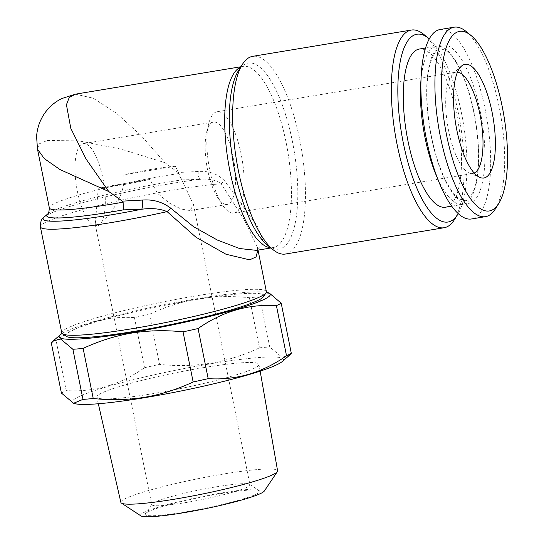 <?xml version="1.0" encoding="UTF-8"?>
<svg xmlns="http://www.w3.org/2000/svg" width="544" height="544" viewBox="0 0 544 544"><rect width="100%" height="100%" fill="white"/><g stroke="black" fill="none" stroke-linecap="round" stroke-linejoin="round"><path stroke-width="0.41" stroke-dasharray="2.72 2.04" d="M198.111 171.503L178.017 172.496L181.499 179.928L199.866 179.336A8.35 2.774 90.8 0 1 198.111 171.503C208.828 170.694 217.648 173.801 224.57 180.805A8.35 2.577 149.1 0 0 221.218 183.777C216.036 180.023 208.923 178.541 199.866 179.336A100.191 9.955 -11.4 0 0 44.193 216.995M51.306 342.951A121.067 12.022 168.6 0 1 56.093 340.49C80.158 323.496 106.277 315.874 134.436 317.608A121.067 12.022 168.6 0 1 149.464 314.282C165.247 306.898 181.424 301.791 198.002 298.948C214.785 296.29 231.914 295.882 249.383 297.724A121.067 12.022 168.6 0 1 259.624 296.861L269.273 293.06M62.07 333.479A107.712 10.696 168.6 0 1 197.649 298.608A107.712 10.696 168.6 0 1 266.336 292.291M61.411 393.06A121.067 12.022 168.6 0 1 66.198 390.592L56.093 340.49M134.436 317.608L144.541 367.71C120.476 384.696 94.357 392.326 66.198 390.592M144.541 367.71A121.067 12.022 168.6 0 1 159.569 364.385L149.464 314.282M249.383 297.724L259.488 347.834C243.882 355.157 227.698 360.271 210.95 363.161C194.344 365.82 177.222 366.228 159.569 364.385M74.249 403.485A107.712 10.696 168.6 0 1 210.786 363.766A107.712 10.696 168.6 0 1 282.234 361.549M259.488 347.834A121.067 12.022 168.6 0 1 269.729 346.97L259.624 296.861M289.32 355.395L281.976 357.197L269.729 346.97M98.362 225.549L97.152 225.984L95.248 224.373L98.267 187.932A50.096 4.978 -11.4 0 0 149.865 179.384L157.515 193.324L169.272 203.021L181.077 209.032L190.135 210.576L193.467 204.571L175.379 166.253A50.096 4.978 -11.4 0 0 123.78 174.801C126.31 197.907 104.645 221.156 98.362 225.549A41.745 13.736 -99.4 0 1 96.975 226.012A41.745 13.736 -99.4 0 1 76.602 187.068A41.745 13.736 -99.4 0 1 83.327 143.636A41.745 13.736 -99.4 0 1 102.904 178.262A41.745 13.736 -99.4 0 1 98.362 225.549M216.172 486.846A50.096 4.978 168.6 0 1 249.635 484.384A50.096 4.978 168.6 0 1 249.975 484.82A50.096 4.978 168.6 0 1 217.437 496.196A50.096 4.978 168.6 0 1 162.309 505.56A50.096 4.978 168.6 0 1 151.756 504.621A50.096 4.978 168.6 0 1 151.905 504.091A50.096 4.978 168.6 0 1 216.172 486.846M37.495 149.138L39.352 143.772L47.382 140.495L78.615 140.835L120.972 149.104L164.886 162.649L141.195 135.674L116.355 113.138L93.167 98.192L75.405 94.173M178.017 172.496L164.886 162.649M98.267 187.932L149.865 179.384M285.437 254.034A100.191 32.966 80.6 0 0 299.676 139.427A100.191 32.966 80.6 0 0 252.681 56.338M423.722 34.36A100.191 32.966 -99.4 0 1 460.265 123.508A100.191 32.966 -99.4 0 1 454.424 219.674M420.981 80.172A80.158 26.37 -99.4 0 1 436.465 46.199A80.158 26.37 -99.4 0 1 474.062 112.676A80.158 26.37 -99.4 0 1 462.665 204.354A80.158 26.37 -99.4 0 1 437.056 177.194M233.09 156.692A41.745 13.736 80.6 0 0 213.513 122.074A41.745 13.736 80.6 0 0 206.713 131.77A41.745 13.736 80.6 0 0 217.6 197.452A41.745 13.736 80.6 0 0 227.161 204.442A41.745 13.736 80.6 0 0 233.09 156.692M175.379 166.253L123.78 174.801M440.096 29.519A96.023 31.593 -99.4 0 1 485.132 109.147A96.023 31.593 -99.4 0 1 471.485 218.974M445.516 207.196A80.158 26.37 80.6 0 0 456.906 115.518A80.158 26.37 80.6 0 0 419.308 49.042M40.385 226.855A104.366 10.37 168.6 0 1 106.828 203.483A104.366 10.37 168.6 0 1 221.218 183.777L244.018 219.463L257.428 247.187L257.822 250.145M258.012 250.111L257.421 247.187L257.577 250.24L256.401 250.383L263.731 242.61L257.638 226.535L224.57 180.805M241.189 154.326A51.347 16.891 80.6 0 0 217.104 111.744A51.347 16.891 80.6 0 0 208.746 123.672A51.347 16.891 80.6 0 0 222.136 204.462A51.347 16.891 80.6 0 0 233.893 213.058A51.347 16.891 80.6 0 0 241.189 154.326M203.157 367.696A82.722 8.214 168.6 0 1 258.971 364.371A82.722 8.214 168.6 0 1 179.5 388.756A82.722 8.214 168.6 0 1 96.791 397.072A82.722 8.214 168.6 0 1 203.157 367.696M429.27 38.882A95.186 31.314 -99.4 0 1 463.304 123.005A95.186 31.314 -99.4 0 1 458.218 213.608M263.48 296.657A101.028 10.037 -11.4 0 0 162.758 305.708A101.028 10.037 -11.4 0 0 66.395 336.396M140.95 515.916A63.24 6.283 168.6 0 1 221.836 492.925A63.24 6.283 168.6 0 1 264.316 491.042M220.368 493.673A58.446 5.807 168.6 0 1 259.4 490.804A58.446 5.807 168.6 0 1 203.653 508.558A58.446 5.807 168.6 0 1 145.384 513.794A58.446 5.807 168.6 0 1 220.368 493.673M465.936 31.334A96.023 31.593 -99.4 0 1 499.134 106.828A96.023 31.593 -99.4 0 1 495.36 208.923M474.205 173.033A51.347 16.891 -99.4 0 1 472.75 173.488A51.347 16.891 -99.4 0 1 469.22 173.006A51.347 16.891 -99.4 0 1 447.685 125.589A51.347 16.891 -99.4 0 1 452.778 73.76A51.347 16.891 -99.4 0 1 455.96 72.168A51.347 16.891 -99.4 0 1 457.49 72.128M266.39 291.659A104.366 10.37 -11.4 0 0 162.03 302.124A104.366 10.37 -11.4 0 0 61.771 332.921M120.87 502.398A79.941 7.942 168.6 0 1 223.652 474.008A79.941 7.942 168.6 0 1 277.59 470.798M178.745 173.55A91.848 9.126 -11.4 0 0 49.348 207.924M47.763 213.901A96.023 9.54 168.6 0 1 181.499 179.928M270.932 247.969L272.707 247.649C270.987 247.724 267.519 245.412 267.342 245.058A94.289 31.022 80.6 0 0 294.161 151.028A94.289 31.022 80.6 0 0 238.449 70.666C240.815 67.483 242.345 66.055 243.046 66.395A91.848 30.219 -99.4 0 1 287.871 152.068A91.848 30.219 -99.4 0 1 273.068 247.615A91.848 30.219 -99.4 0 1 270.626 247.717M240.7 67.089A91.848 30.219 -99.4 0 1 243.046 66.395L240.91 66.749M480.284 111.642A80.158 26.37 -99.4 0 1 457.198 198.261A80.158 26.37 -99.4 0 1 429.889 62.839A80.158 26.37 -99.4 0 1 480.284 111.642M95.248 224.373L151.756 504.621M193.467 204.571L249.975 484.82M473.899 112.819C477.7 132.104 479.121 150.008 478.162 166.539C477.489 176.528 476 184.518 473.688 190.502C470.934 196.534 468.67 199.696 466.881 199.995C466.704 201.124 464.358 200.831 459.85 199.118C455.695 196.67 451.2 190.93 446.359 181.9C439.001 167.436 433.5 149.478 429.876 128.017C425.993 102.911 425.911 82.137 429.624 65.702C433.425 51.632 437.403 50.096 438.43 49.552C438.722 48.423 441.048 48.688 445.414 50.347C448.399 52.081 451.697 55.699 455.314 61.214C463.134 73.719 469.329 90.923 473.899 112.819M213.513 122.074L83.327 143.636M227.161 204.442L190.135 210.576M451.731 206.169L462.665 204.354M425.53 48.015L436.465 46.199M217.6 197.452L222.136 204.462M206.713 131.77L208.746 123.672M469.22 173.006L479.924 177.453M452.778 73.76L461.475 66.103M233.893 213.058L472.75 173.488M217.104 111.744L455.96 72.168M151.905 504.091L145.384 513.794M249.635 484.384L259.4 490.804M260.154 371.124L258.971 364.371M98.314 403.757L96.791 397.072"/><path stroke-width="0.82" d="M257.822 250.145L256.068 256.884L249.682 259.848L226.018 254.259L195.976 237.238L167.096 211.63C160.235 208.726 151.796 207.924 141.78 209.222A8.35 2.366 90.3 0 0 142.644 200.042L122.352 201.137L123.128 202.164L123.311 209.875A96.023 9.54 168.6 0 1 47.763 213.901L44.193 216.995A100.191 9.955 -11.4 0 0 141.78 209.222L123.311 209.875M44.193 216.995C41.643 218.321 40.372 221.612 40.385 226.855A104.366 10.37 168.6 0 0 110.806 222.639A104.366 10.37 168.6 0 0 167.096 211.63A8.35 1.639 138.2 0 1 170.993 208.379C162.744 202.035 153.299 199.26 142.644 200.042M266.336 292.291A107.712 10.696 168.6 0 1 268.369 292.767A107.712 10.696 168.6 0 1 166.852 326.033A107.712 10.696 168.6 0 1 60.377 334.703A107.712 10.696 168.6 0 1 62.07 333.479M72.882 349.275L60.71 339.068L53.292 340.857L51.306 342.951L61.411 393.06L73.583 403.26L82.987 399.384L72.882 349.275A121.067 12.022 168.6 0 0 83.13 348.418L93.228 398.521C110.874 400.364 127.996 399.956 144.616 397.297C161.35 394.407 177.534 389.3 193.147 381.97L183.049 331.86C165.587 330.011 148.464 330.419 131.668 333.084C115.097 335.92 98.92 341.034 83.13 348.418M268.369 292.767L269.273 293.06L281.2 303.192A121.067 12.022 168.6 0 1 276.42 305.653C248.56 303.831 222.442 311.46 198.077 328.535A121.067 12.022 168.6 0 1 183.049 331.86M93.228 398.521A121.067 12.022 168.6 0 1 82.987 399.384M289.326 355.402L282.234 361.549A107.712 10.696 168.6 0 1 179.989 391.19A107.712 10.696 168.6 0 1 74.249 403.485L73.338 403.186M281.2 303.192L291.305 353.301L289.32 355.395M291.305 353.301A121.067 12.022 168.6 0 1 286.518 355.762L276.42 305.653M198.077 328.535L208.182 378.644C236.042 380.467 262.154 372.837 286.518 355.762M208.182 378.644A121.067 12.022 168.6 0 1 193.147 381.97M240.91 66.749L75.398 94.173L69.231 97.512L66.436 104.74L70.802 128.336L86.061 159.004L108.759 191.536L122.352 201.137M108.759 191.536L59.996 169.551L44.309 158.617L37.488 149.131L49.348 207.924A91.848 9.126 -11.4 0 0 123.128 202.164M411.366 30.049L252.681 56.338A100.191 32.966 80.6 0 0 242.379 64.41A100.191 32.966 80.6 0 0 238.442 170.938A100.191 32.966 80.6 0 0 273.081 249.716A100.191 32.966 80.6 0 0 285.437 254.034L444.122 227.739A100.191 32.966 -99.4 0 1 397.127 144.65A100.191 32.966 -99.4 0 1 411.366 30.049A100.191 32.966 -99.4 0 1 423.722 34.36L428.59 38.318A95.186 31.314 -99.4 0 1 429.27 38.882M458.218 213.608A95.186 31.314 -99.4 0 1 457.756 214.356L454.424 219.674A100.191 32.966 -99.4 0 1 444.122 227.739M437.056 177.194A80.158 26.37 -99.4 0 1 420.981 80.172M502.268 106.842A91.011 29.94 -99.4 0 1 498.692 203.612A91.011 29.94 -99.4 0 1 444.917 126.052A91.011 29.94 -99.4 0 1 470.805 35.292A91.011 29.94 -99.4 0 1 502.268 106.842M492.062 112.098A57.61 18.952 -99.4 0 1 479.924 177.453A57.61 18.952 -99.4 0 1 455.756 124.256A57.61 18.952 -99.4 0 1 461.475 66.103A57.61 18.952 -99.4 0 1 492.062 112.098M498.692 203.612L495.36 208.923A96.023 31.593 -99.4 0 1 485.486 216.655L471.485 218.974A96.023 31.593 -99.4 0 1 424.626 129.411A96.023 31.593 -99.4 0 1 440.096 29.519L454.097 27.2A96.023 31.593 -99.4 0 1 465.936 31.334L470.805 35.292M425.53 48.015L419.308 49.042A80.158 26.37 80.6 0 0 407.918 140.726A80.158 26.37 80.6 0 0 445.516 207.196L451.731 206.169M170.993 208.379L193.528 226.671L217.416 240.074L239.598 248.533L256.496 250.362M457.756 214.356A95.186 31.314 -99.4 0 1 403.328 143.086A95.186 31.314 -99.4 0 1 428.59 38.318M40.385 226.855L61.771 332.921A104.366 10.37 -11.4 0 0 62.485 333.832L66.395 336.396A101.028 10.037 -11.4 0 0 133.865 331.432A101.028 10.037 -11.4 0 0 263.48 296.657L266.084 292.774A104.366 10.37 -11.4 0 0 266.39 291.659L258.012 250.111M260.154 371.124L277.59 470.798A79.941 7.942 168.6 0 1 277.352 471.634L264.316 491.042A63.24 6.283 168.6 0 1 203.748 509.021A63.24 6.283 168.6 0 1 140.95 515.916L121.414 503.078A79.941 7.942 168.6 0 1 120.87 502.398L98.314 403.757M485.486 216.655A96.023 31.593 -99.4 0 1 438.627 127.092A96.023 31.593 -99.4 0 1 454.097 27.2M457.49 72.128A51.347 16.891 -99.4 0 1 480.046 114.757A51.347 16.891 -99.4 0 1 474.205 173.033M62.485 333.832A104.366 10.37 -11.4 0 0 132.192 328.698A104.366 10.37 -11.4 0 0 266.084 292.774M277.352 471.634A79.941 7.942 168.6 0 1 200.797 494.36A79.941 7.942 168.6 0 1 121.414 503.078M242.379 64.41L238.449 70.666A94.289 31.022 80.6 0 0 234.75 170.925A94.289 31.022 80.6 0 0 267.342 245.058L273.081 249.716M270.626 247.717A91.848 30.219 -99.4 0 1 229.996 171.448A91.848 30.219 -99.4 0 1 240.7 67.089M49.348 207.924C48.926 212.425 48.402 214.418 47.763 213.901M60.377 334.703L53.285 340.85M75.398 94.173L61.662 98.6C54.352 102.272 48.416 107.556 43.86 114.458C39.501 121.285 37.08 128.67 36.598 136.605L37.488 149.131M270.932 247.969L256.38 250.383"/></g></svg>
